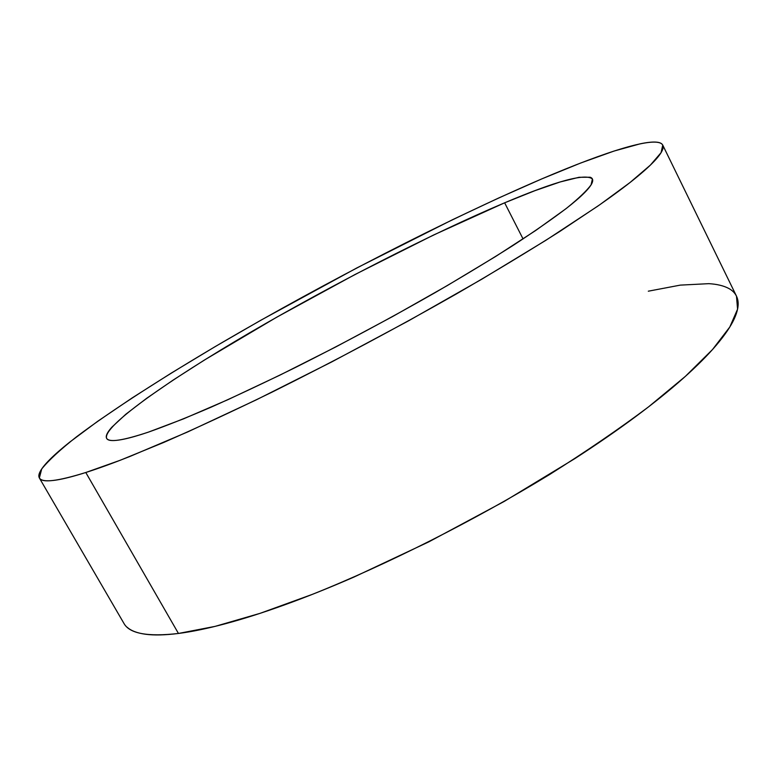 <?xml version="1.0" encoding="UTF-8"?>
<svg xmlns="http://www.w3.org/2000/svg" width="777" height="777" viewBox="0 0 777 777"><rect width="100%" height="100%" fill="white"/><g stroke="black" fill="none" stroke-linecap="round" stroke-linejoin="round"><path stroke-width="1.17" d="M127.107 627.214C131.022 630.769 137.228 633.129 145.726 634.275C154.264 635.401 165.161 635.13 178.448 633.459L85.791 472.503C57.343 481.332 41.871 483.148 39.365 477.972L41.696 468.978C48.66 460.343 60.256 449.63 76.486 436.839C112.111 409.965 164.112 376.622 222.572 342.268C325.67 282.07 446.746 219.736 541.734 178.924C606.351 151.301 657.352 135.023 662.752 145.114L661.072 152.68L650.368 165.112L630.011 182.527L599.747 204.769L559.906 231.381C528.884 251.049 494.25 271.979 455.982 294.172C395.542 328.525 334.392 361.111 272.533 391.899C233.071 411.12 196.785 427.972 163.675 442.472L120.212 460.266L85.791 472.503L178.448 633.459L215.025 626.398L260.101 613.335L312.422 594.337C387.296 564.423 474.019 520.707 549.815 474.397C586.538 451.223 619.434 428.719 648.523 406.886L685.353 376.389L712.519 349.533L729.807 327L737.567 309.178L736.489 296.154L662.81 145.231M148.601 432.061C122.805 440.627 108.819 442.725 106.634 438.354C102.098 426.641 168.191 380.39 250.097 332.527C332.77 284.304 431.235 233.877 504.642 202.807L523.057 238.937L504.642 202.807C556.118 181.031 585.372 173.096 592.414 178.972L591.074 184.868C586.868 190.608 578.807 198.31 566.899 207.974C552.738 218.735 534.877 231.167 513.325 245.279C489.821 260.188 463.655 276.029 434.819 292.812C389.345 318.745 343.026 343.57 295.833 367.278C265.549 382.187 237.403 395.444 211.383 407.051C187.063 417.511 166.132 425.854 148.601 432.061L183.634 418.813L228.001 399.64L279.662 375.262L335.732 346.969L392.783 316.443L447.212 285.625L495.716 256.429L535.703 230.487L565.491 209.071C573.601 202.768 579.885 197.387 584.333 192.919C588.762 188.461 591.433 184.936 592.336 182.333C593.23 179.749 592.521 178.05 590.209 177.243L579.059 177.282L560.188 181.954L534.955 190.666L504.642 202.807L433.498 235.052L355.089 274.475L276.486 317.337L204.506 359.984L173.31 379.963L146.707 398.271L125.845 414.219L111.975 427.068C108.625 430.769 106.74 433.751 106.323 436.023C105.915 438.286 107.148 439.704 110.033 440.287C112.927 440.86 117.57 440.472 123.98 439.141C130.41 437.801 138.617 435.441 148.601 432.061M39.442 478.108L123.854 623.261C129.39 633.605 147.581 637.004 178.448 633.459C191.764 631.759 207.342 628.544 225.194 623.785C243.084 619.007 262.898 612.703 284.625 604.856C306.4 596.989 329.497 587.723 353.914 577.088L428.797 541.87L504.147 501.466L574.591 458.77C596.794 444.415 617.084 430.419 635.44 416.783C653.758 403.166 669.706 390.316 683.294 378.224C696.843 366.161 707.847 355.147 716.326 345.173C724.756 335.227 730.72 326.476 734.207 318.92C737.655 311.383 738.849 305.079 737.781 300.009C736.703 294.959 733.663 291.084 728.671 288.413C723.678 285.742 717.064 284.159 708.838 283.663L680.302 285.12L648.309 291.19M85.791 472.503C73.514 476.398 63.695 478.904 56.332 480.04C49 481.167 44.007 481.05 41.346 479.7C38.704 478.341 38.16 475.932 39.705 472.484C41.268 469.017 44.629 464.714 49.786 459.557C54.944 454.399 61.597 448.582 69.745 442.103L97.805 421.212L132.294 397.834L171.766 372.785L214.967 346.727L260.829 320.241L356.828 267.939L452.884 219.532L498.727 197.97L541.734 178.924L580.662 163.024L614.053 151.049L640.209 143.813C647.571 142.269 653.253 141.744 657.245 142.22C661.227 142.715 663.189 144.347 663.14 147.135C663.082 149.942 660.703 153.982 656.021 159.285C651.311 164.598 644.094 171.183 634.372 179.06C624.611 186.946 612.315 196.037 597.494 206.332L545.94 240.268L481.789 279.205L408.741 320.726L331.74 361.917L256.313 399.844L187.655 431.954L129.934 456.458C112.82 463.238 98.106 468.589 85.791 472.503"/></g></svg>
